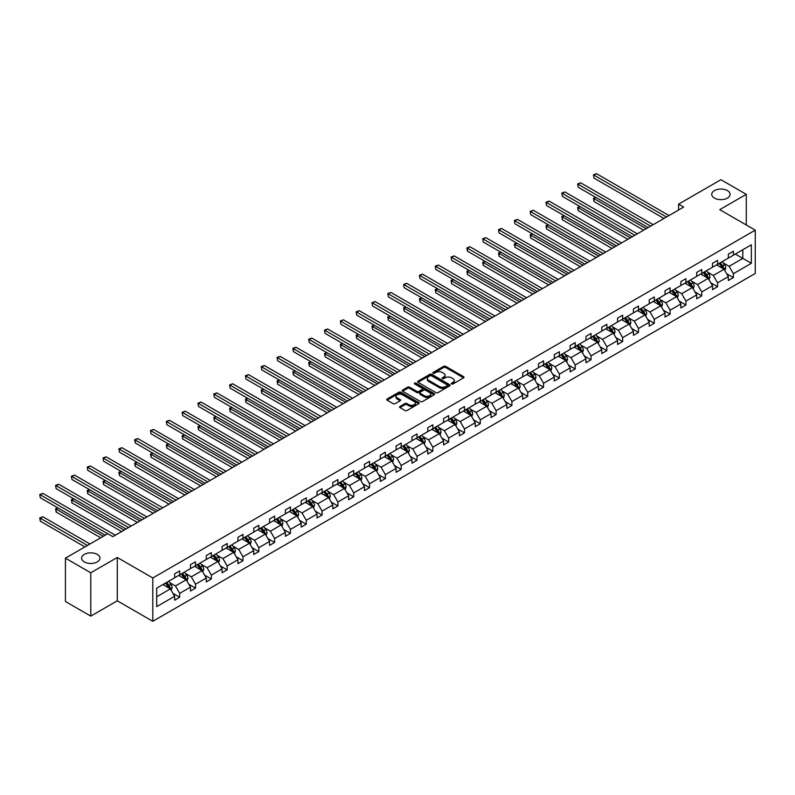 <?xml version="1.0" encoding="UTF-8"?>
<svg xmlns="http://www.w3.org/2000/svg" width="795" height="795" viewBox="0 0 795 795"><rect width="100%" height="100%" fill="white"/><g stroke="black" fill="none" stroke-linecap="round" stroke-linejoin="round"><path stroke-width="1.19" d="M97.268 554.413A9.182 5.297 0 0 0 87.261 553.26A9.182 5.297 0 0 0 81.597 558.16A9.182 5.297 0 0 0 84.29 561.906A9.182 5.297 0 0 0 94.287 563.059A9.182 5.297 0 0 0 99.961 558.16A9.182 5.297 0 0 0 97.268 554.413M727.415 190.601A9.182 5.297 0 0 0 717.408 189.448A9.182 5.297 0 0 0 711.744 194.348A9.182 5.297 0 0 0 714.437 198.094A9.182 5.297 0 0 0 724.434 199.247A9.182 5.297 0 0 0 730.098 194.348A9.182 5.297 0 0 0 727.415 190.601M451.61 383.935A0.984 0.566 0 0 0 453.011 383.935L463.584 377.834A1.411 0.815 0 0 0 463.992 377.257A1.411 0.815 0 0 0 463.584 376.681L445.667 366.336A1.411 0.815 0 0 0 443.68 366.336L433.096 372.448A0.984 0.566 0 0 0 434.497 373.253L435.859 372.458A4.502 2.604 0 0 1 442.229 372.458L443.729 373.322A4.502 2.604 0 0 1 445.041 375.161A4.502 2.604 0 0 1 443.729 376.999L442.358 377.794A0.984 0.566 0 0 0 443.749 378.599L445.121 377.804A4.502 2.604 0 0 1 451.49 377.804L452.981 378.668A4.502 2.604 0 0 1 454.303 380.507A4.502 2.604 0 0 1 452.981 382.345L451.61 383.13A0.984 0.566 0 0 0 451.61 383.935L451.61 383.13M399.974 406.454A1.411 0.815 0 0 0 399.567 407.03A1.411 0.815 0 0 0 399.974 407.606L405.003 410.508A1.411 0.815 0 0 0 407 410.508L418.746 403.721A1.411 0.815 0 0 0 419.154 403.144A1.411 0.815 0 0 0 418.746 402.578L400.829 392.233A1.411 0.815 0 0 0 398.832 392.233L387.085 399.01A1.411 0.815 0 0 0 386.678 399.587A1.411 0.815 0 0 0 387.085 400.163L393.157 403.661A1.411 0.815 0 0 0 395.155 403.661L400.173 400.76A1.411 0.815 0 0 0 400.591 400.193A1.411 0.815 0 0 0 400.173 399.617L397.162 397.878A3.766 2.176 0 0 1 396.059 396.337A3.766 2.176 0 0 1 398.384 394.33A3.766 2.176 0 0 1 402.489 394.797L414.284 401.614A3.766 2.176 0 0 1 415.387 403.144A3.766 2.176 0 0 1 413.062 405.152A3.766 2.176 0 0 1 408.958 404.685L407 403.552A1.411 0.815 0 0 0 405.003 403.552L399.974 406.454L399.974 407.606M117.292 557.484L90.779 572.798L65.428 558.16L65.428 601.487L90.779 616.125L117.292 600.811L152.789 621.302L152.789 577.975L117.292 557.484L117.292 600.811M746.276 224.965L746.276 194.348L719.753 209.661L755.25 230.153L152.789 577.975M746.276 194.348L720.926 179.71L678.582 204.156L678.582 210.009M65.428 558.16L107.762 533.713L112.83 536.645L683.66 207.078L678.582 204.156M435.958 392.631A1.411 0.815 0 0 0 437.956 392.631L449.702 385.853A1.411 0.815 0 0 0 450.109 385.277A1.411 0.815 0 0 0 449.702 384.701L431.784 374.356A1.411 0.815 0 0 0 429.787 374.356L418.041 381.143A1.411 0.815 0 0 0 417.633 381.709A1.411 0.815 0 0 0 418.041 382.286L435.958 392.631M415 384.154A0.984 0.566 0 0 1 416.004 384.293L416.004 383.12L434.219 393.634A1.411 0.815 0 0 1 434.636 394.211A1.411 0.815 0 0 1 434.219 394.787L422.473 401.564A1.411 0.815 0 0 1 420.485 401.564L402.568 391.22L407.597 388.348L407.597 387.175L402.568 390.077A1.411 0.815 0 0 0 402.151 390.653A1.411 0.815 0 0 0 402.568 391.22L402.568 390.077M407.597 388.348A1.411 0.815 0 0 1 409.584 388.348L409.584 387.175A1.411 0.815 0 0 0 407.597 387.175M409.584 387.175L416.848 391.369A1.411 0.815 0 0 0 418.846 391.369L422.175 389.441A1.411 0.815 0 0 0 422.592 388.864A1.411 0.815 0 0 0 422.175 388.288L414.612 383.925A0.984 0.566 0 0 1 416.004 383.12M90.779 572.798L90.779 616.125M156.695 588.131L174.642 577.776L174.642 573.851L179.71 570.919L179.71 574.845L190.462 568.634L190.462 564.718L195.53 561.787L195.53 565.712L206.283 559.501L206.283 555.586L211.351 552.654L211.351 556.58L222.103 550.369L222.103 546.453L227.171 543.522L227.171 547.447L237.924 541.236L237.924 537.321L242.992 534.389L242.992 538.314L253.744 532.103L253.744 528.178L258.812 525.256L258.812 529.182L269.555 522.971L269.555 519.046L274.633 516.124L274.633 520.049L285.375 513.838L285.375 509.913L290.453 506.991L290.453 510.907L301.196 504.706L301.196 500.78L306.274 497.859L306.274 501.774L317.016 495.573L317.016 491.648L322.084 488.726L322.084 492.642L332.837 486.441L332.837 482.515L337.905 479.584L337.905 483.509L348.657 477.308L348.657 473.383L353.725 470.451L353.725 474.377L364.478 468.175L364.478 464.25L369.546 461.319L369.546 465.244L380.298 459.043L380.298 455.118L385.366 452.186L385.366 456.111L396.119 449.9L396.119 445.985L401.187 443.053L401.187 446.979L411.939 440.768L411.939 436.853L417.007 433.921L417.007 437.846L427.76 431.635L427.76 427.72L432.828 424.788L432.828 428.714L443.57 422.503L443.57 418.587L448.648 415.656L448.648 419.581L459.391 413.37L459.391 409.445L464.469 406.523L464.469 410.449L475.211 404.238L475.211 400.312L480.279 397.391L480.279 401.316L491.032 395.105L491.032 391.18L496.1 388.258L496.1 392.173L506.852 385.972L506.852 382.047L511.92 379.126L511.92 383.041L522.673 376.84L522.673 372.915L527.741 369.993L527.741 373.908L538.493 367.707L538.493 363.782L543.561 360.851L543.561 364.776L554.314 358.575L554.314 354.649L559.382 351.718L559.382 355.643L570.134 349.442L570.134 345.517L575.202 342.585L575.202 346.511L585.955 340.31L585.955 336.384L591.023 333.453L591.023 337.378L601.765 331.167L601.765 327.252L606.843 324.32L606.843 328.246L617.586 322.035L617.586 318.119L622.664 315.188L622.664 319.113L633.406 312.902L633.406 308.987L638.484 306.055L638.484 309.98L649.227 303.769L649.227 299.854L654.295 296.923L654.295 300.848L665.047 294.637L665.047 290.712L670.115 287.79L670.115 291.715L680.868 285.504L680.868 281.579L685.936 278.657L685.936 282.583L696.688 276.372L696.688 272.447L701.756 269.525L701.756 273.44L712.509 267.239L712.509 263.314L717.577 260.392L717.577 264.308L728.329 258.107L728.329 254.181L733.397 251.26L733.397 255.175L751.345 244.81L751.345 263.314L733.397 273.679L733.397 277.604L728.329 280.526L728.329 276.61L717.577 282.811L717.577 286.737L712.509 289.658L712.509 285.743L701.756 291.944L701.756 295.869L696.688 298.791L696.688 294.875L685.936 301.076L685.936 305.002L680.868 307.933L680.868 304.008L670.115 310.209L670.115 314.134L665.047 317.066L665.047 313.141L654.295 319.342L654.295 323.267L649.227 326.198L649.227 322.273L638.484 328.474L638.484 332.399L633.406 335.331L633.406 331.406L622.664 337.617L622.664 341.532L617.586 344.464L617.586 340.538L606.843 346.749L606.843 350.665L601.765 353.596L601.765 349.671L591.023 355.882L591.023 359.797L585.955 362.729L585.955 358.803L575.202 365.014L575.202 368.94L570.134 371.861L570.134 367.936L559.382 374.147L559.382 378.072L554.314 380.994L554.314 377.069L543.561 383.279L543.561 387.205L538.493 390.126L538.493 386.211L527.741 392.412L527.741 396.337L522.673 399.259L522.673 395.344L511.92 401.545L511.92 405.47L506.852 408.392L506.852 404.476L496.1 410.677L496.1 414.602L491.032 417.534L491.032 413.609L480.279 419.81L480.279 423.735L475.211 426.667L475.211 422.741L464.469 428.942L464.469 432.868L459.391 435.799L459.391 431.874L448.648 438.075L448.648 442L443.57 444.932L443.57 441.006L432.828 447.207L432.828 451.133L427.76 454.064L427.76 450.139L417.007 456.35L417.007 460.265L411.939 463.197L411.939 459.272L401.187 465.482L401.187 469.398L396.119 472.329L396.119 468.404L385.366 474.615L385.366 478.53L380.298 481.462L380.298 477.537L369.546 483.748L369.546 487.673L364.478 490.595L364.478 486.669L353.725 492.88L353.725 496.805L348.657 499.727L348.657 495.802L337.905 502.013L337.905 505.938L332.837 508.86L332.837 504.944L322.084 511.145L322.084 515.071L317.016 517.992L317.016 514.077L306.274 520.278L306.274 524.203L301.196 527.125L301.196 523.209L290.453 529.41L290.453 533.336L285.375 536.267L285.375 532.342L274.633 538.543L274.633 542.468L269.555 545.4L269.555 541.475L258.812 547.676L258.812 551.601L253.744 554.532L253.744 550.607L242.992 556.808L242.992 560.733L237.924 563.665L237.924 559.74L227.171 565.951L227.171 569.866L222.103 572.798L222.103 568.872L211.351 575.083L211.351 578.999L206.283 581.93L206.283 578.005L195.53 584.216L195.53 588.131L190.462 591.063L190.462 587.137L179.71 593.348L179.71 597.264L174.642 600.195L174.642 596.27L156.695 606.635L156.695 588.131M152.789 621.302L755.25 273.47L755.25 230.153M178.696 575.431L186.199 579.764L175.457 585.965L169.583 582.576M175.457 585.965L179.71 593.348M186.199 579.764L190.462 587.137M174.642 576.832L175.457 577.299L179.71 574.845M194.517 566.298L202.019 570.631L191.277 576.832L185.404 573.443M191.277 576.832L195.53 584.216M202.019 570.631L206.283 578.005M190.462 567.7L191.277 568.167L195.53 565.712M210.337 557.166L217.84 561.499L207.088 567.7L201.224 564.311M207.088 567.7L211.351 575.083M217.84 561.499L222.103 568.872M206.283 558.567L207.088 559.034L211.351 556.58M226.158 548.033L233.66 552.366L222.908 558.567L217.045 555.178M222.908 558.567L227.171 565.951M233.66 552.366L237.924 559.74M222.103 549.434L222.908 549.902L227.171 547.447M241.978 538.901L249.481 543.233L238.729 549.434L232.865 546.046M238.729 549.434L242.992 556.808M249.481 543.233L253.744 550.607M237.924 540.302L238.729 540.769L242.992 538.314M257.799 529.768L265.301 534.101L254.549 540.302L248.686 536.913M254.549 540.302L258.812 547.676M265.301 534.101L269.555 541.475M253.744 531.169L254.549 531.636L258.812 529.182M273.619 520.626L281.122 524.958L270.37 531.169L264.497 527.781M270.37 531.169L274.633 538.543M281.122 524.958L285.375 532.342M269.555 522.037L270.37 522.504L274.633 520.049M289.44 511.493L296.942 515.826L286.19 522.037L280.317 518.648M286.19 522.037L290.453 529.41M296.942 515.826L301.196 523.209M285.375 512.904L286.19 513.371L290.453 510.907M305.25 502.361L312.763 506.693L302.011 512.904L296.137 509.516M302.011 512.904L306.274 520.278M312.763 506.693L317.016 514.077M301.196 503.772L302.011 504.239L306.274 501.774M321.071 493.228L328.583 497.561L317.831 503.772L311.958 500.383M317.831 503.772L322.084 511.145M328.583 497.561L332.837 504.944M317.016 494.639L317.831 495.106L322.084 492.642M336.891 484.095L344.394 488.428L333.652 494.639L327.779 491.25M333.652 494.639L337.905 502.013M344.394 488.428L348.657 495.802M332.837 485.507L333.652 485.974L337.905 483.509M352.712 474.963L360.215 479.296L349.472 485.507L343.599 482.118M349.472 485.507L353.725 492.88M360.215 479.296L364.478 486.669M348.657 476.364L349.472 476.841L353.725 474.377M368.532 465.83L376.035 470.163L365.293 476.364L359.42 472.975M365.293 476.364L369.546 483.748M376.035 470.163L380.298 477.537M364.478 467.231L365.293 467.708L369.546 465.244M384.353 456.698L391.856 461.03L381.103 467.231L375.24 463.843M381.103 467.231L385.366 474.615M391.856 461.03L396.119 468.404M380.298 458.099L381.103 458.566L385.366 456.111M400.173 447.565L407.676 451.898L396.924 458.099L391.06 454.71M396.924 458.099L401.187 465.482M407.676 451.898L411.939 459.272M396.119 448.966L396.924 449.433L401.187 446.979M415.994 438.433L423.497 442.765L412.744 448.966L406.881 445.578M412.744 448.966L417.007 456.35M423.497 442.765L427.76 450.139M411.939 439.834L412.744 440.301L417.007 437.846M431.814 429.3L439.317 433.633L428.565 439.834L422.702 436.445M428.565 439.834L432.828 447.207M439.317 433.633L443.57 441.006M427.76 430.701L428.565 431.168L432.828 428.714M447.635 420.167L455.137 424.5L444.385 430.701L438.512 427.312M444.385 430.701L448.648 438.075M455.137 424.5L459.391 431.874M443.57 421.569L444.385 422.036L448.648 419.581M463.445 411.035L470.958 415.368L460.206 421.569L454.333 418.18M460.206 421.569L464.469 428.942M470.958 415.368L475.211 422.741M459.391 412.436L460.206 412.903L464.469 410.449M479.266 401.892L486.779 406.225L476.026 412.436L470.153 409.047M476.026 412.436L480.279 419.81M486.779 406.225L491.032 413.609M475.211 403.303L476.026 403.771L480.279 401.316M495.086 392.76L502.589 397.093L491.847 403.303L485.974 399.915M491.847 403.303L496.1 410.677M502.589 397.093L506.852 404.476M491.032 394.171L491.847 394.638L496.1 392.173M510.907 383.627L518.41 387.96L507.667 394.171L501.794 390.782M507.667 394.171L511.92 401.545M518.41 387.96L522.673 395.344M506.852 385.038L507.667 385.505L511.92 383.041M526.727 374.495L534.23 378.827L523.488 385.038L517.615 381.65M523.488 385.038L527.741 392.412M534.23 378.827L538.493 386.211M522.673 375.906L523.488 376.373L527.741 373.908M542.548 365.362L550.051 369.695L539.298 375.906L533.435 372.517M539.298 375.906L543.561 383.279M550.051 369.695L554.314 377.069M538.493 366.773L539.298 367.24L543.561 364.776M558.368 356.23L565.871 360.562L555.119 366.773L549.256 363.385M555.119 366.773L559.382 374.147M565.871 360.562L570.134 367.936M554.314 357.631L555.119 358.108L559.382 355.643M574.189 347.097L581.692 351.43L570.939 357.631L565.076 354.242M570.939 357.631L575.202 365.014M581.692 351.43L585.955 358.803M570.134 348.498L570.939 348.975L575.202 346.511M590.009 337.964L597.512 342.297L586.76 348.498L580.897 345.109M586.76 348.498L591.023 355.882M597.512 342.297L601.765 349.671M585.955 339.366L586.76 339.833L591.023 337.378M605.83 328.832L613.333 333.165L602.58 339.366L596.707 335.977M602.58 339.366L606.843 346.749M613.333 333.165L617.586 340.538M601.765 330.233L602.58 330.7L606.843 328.246M621.65 319.699L629.153 324.032L618.401 330.233L612.528 326.844M618.401 330.233L622.664 337.617M629.153 324.032L633.406 331.406M617.586 321.101L618.401 321.568L622.664 319.113M637.461 310.567L644.974 314.899L634.221 321.101L628.348 317.712M634.221 321.101L638.484 328.474M644.974 314.899L649.227 322.273M633.406 311.968L634.221 312.435L638.484 309.98M653.281 301.434L660.784 305.767L650.042 311.968L644.169 308.579M650.042 311.968L654.295 319.342M660.784 305.767L665.047 313.141M649.227 302.835L650.042 303.302L654.295 300.848M669.102 292.302L676.605 296.624L665.862 302.835L659.989 299.447M665.862 302.835L670.115 310.209M676.605 296.624L680.868 304.008M665.047 293.703L665.862 294.17L670.115 291.715M684.922 283.159L692.425 287.492L681.683 293.703L675.81 290.314M681.683 293.703L685.936 301.076M692.425 287.492L696.688 294.875M680.868 284.57L681.683 285.037L685.936 282.583M700.743 274.027L708.246 278.359L697.503 284.57L691.63 281.182M697.503 284.57L701.756 291.944M708.246 278.359L712.509 285.743M696.688 275.438L697.503 275.905L701.756 273.44M716.563 264.894L724.066 269.227L713.314 275.438L707.451 272.049M713.314 275.438L717.577 282.811M724.066 269.227L728.329 276.61M712.509 266.305L713.314 266.772L717.577 264.308M735.325 254.062L742.828 258.395L729.134 266.305L723.271 262.916M729.134 266.305L733.397 273.679M751.345 263.314L742.828 258.395L742.828 249.729L751.345 244.81M728.329 257.173L729.134 257.64L733.397 255.175M156.695 596.797L170.378 588.896L162.876 584.563M170.378 588.896L174.642 596.27M726.65 273.709L733.397 277.604M710.829 282.841L717.577 286.737M695.019 291.974L701.756 295.869M679.198 301.106L685.936 305.002M663.378 310.239L670.115 314.134M647.557 319.371L654.295 323.267M631.737 328.504L638.484 332.399M615.916 337.646L622.664 341.532M600.096 346.779L606.843 350.665M584.275 355.912L591.023 359.797M568.455 365.044L575.202 368.94M552.634 374.177L559.382 378.072M536.814 383.309L543.561 387.205M521.003 392.442L527.741 396.337M505.183 401.574L511.92 405.47M489.362 410.707L496.1 414.602M473.542 419.84L480.279 423.735M457.721 428.972L464.469 432.868M441.901 438.105L448.648 442M426.08 447.237L432.828 451.133M410.26 456.38L417.007 460.265M394.439 465.512L401.187 469.398M378.619 474.645L385.366 478.53M362.808 483.777L369.546 487.673M346.988 492.91L353.725 496.805M331.167 502.043L337.905 505.938M315.347 511.175L322.084 515.071M299.526 520.308L306.274 524.203M283.706 529.44L290.453 533.336M267.885 538.573L274.633 542.468M252.065 547.705L258.812 551.601M236.244 556.838L242.992 560.733M220.424 565.97L227.171 569.866M204.603 575.113L211.351 578.999M188.793 584.245L195.53 588.131M172.972 593.378L179.71 597.264M452.007 384.074L452.981 383.518A4.502 2.604 0 0 0 454.303 381.68L454.303 380.507M445.041 375.161L445.041 376.333A4.502 2.604 0 0 1 443.729 378.172L442.755 378.738M463.584 376.681L463.584 377.834L445.667 367.509A1.411 0.815 0 0 0 443.68 367.509L433.494 373.392M449.682 385.863L431.784 375.528A1.411 0.815 0 0 0 429.787 375.528L418.061 382.296M447.207 385.674A0.984 0.566 0 0 0 447.207 384.869L431.486 375.797A0.984 0.566 0 0 0 430.085 375.797L428.644 376.631A4.502 2.604 0 0 0 427.322 378.47A4.502 2.604 0 0 0 428.644 380.308L439.397 386.509A4.502 2.604 0 0 0 445.766 386.509L447.207 385.674L447.207 386.847A0.984 0.566 0 0 0 447.496 386.45L447.496 385.277M427.322 378.47L427.322 379.632A4.502 2.604 0 0 0 428.644 381.471L428.644 380.308M447.207 386.847L445.766 387.682A4.502 2.604 0 0 1 439.397 387.682L428.644 381.471M409.584 388.348L416.848 392.541A1.411 0.815 0 0 0 418.846 392.541L422.175 390.613A1.411 0.815 0 0 0 422.592 390.037L422.592 388.864M416.004 384.293L434.199 394.797M424.391 395.721A3.766 2.176 0 0 0 428.495 396.188A3.766 2.176 0 0 0 430.82 394.181A3.766 2.176 0 0 0 429.717 392.651L425.564 390.246A1.411 0.815 0 0 0 423.566 390.246L420.237 392.173A1.411 0.815 0 0 0 419.82 392.75A1.411 0.815 0 0 0 420.237 393.316L424.391 395.721L424.391 396.894A3.766 2.176 0 0 0 428.495 397.361A3.766 2.176 0 0 0 430.82 395.353L430.82 394.181M419.82 392.75L419.82 393.913A1.411 0.815 0 0 0 420.237 394.489L420.237 393.316M424.391 396.894L420.237 394.489M415.387 403.144L415.387 404.317A3.766 2.176 0 0 1 413.062 406.325A3.766 2.176 0 0 1 408.958 405.857L407 404.725A1.411 0.815 0 0 0 405.003 404.725L399.994 407.616M396.059 396.337L396.059 397.51A3.766 2.176 0 0 0 397.162 399.05L397.162 397.878M400.173 399.617L400.173 400.76L397.162 399.05M418.727 403.731L400.829 393.396A1.411 0.815 0 0 0 398.832 393.396L387.105 400.173M724.841 270.568L725.765 267.875A3.796 2.196 -120 0 0 724.553 264.636L722.277 261.595M718.193 265.838L717.209 264.526M595.922 197.468L593.994 198.581L593.994 201.513L643.652 230.182M723.51 268.909L723.718 268.034A3.796 2.196 -120 0 0 722.635 265.749L720.35 262.708M719.405 263.254L721.91 266.603A1.938 1.113 60 0 1 722.257 267.19L723.718 268.034M719.137 263.413L721.413 266.454A3.796 2.196 60 0 1 722.357 268.243M593.994 201.513L593.438 198.263L646.186 228.712M593.438 198.263L595.694 197.339M666.468 217.005L593.994 175.158L596.528 173.698L669.002 215.544M663.934 218.466L593.994 178.09L593.438 174.84L596.528 173.698M593.994 178.09L593.438 174.84M709.021 279.701L709.955 277.008A3.796 2.196 -120 0 0 708.743 273.768L706.457 270.727M702.382 274.971L701.389 273.659M580.102 206.601L578.174 207.714L578.174 210.645L627.831 239.315M707.689 278.041L707.898 277.167A3.796 2.196 -120 0 0 706.815 274.881L704.539 271.84M703.585 272.387L706.089 275.736A1.938 1.113 60 0 1 706.437 276.322L707.898 277.167M703.317 272.546L705.592 275.587A3.796 2.196 60 0 1 706.546 277.375M578.174 210.645L577.617 207.396L630.365 237.844M577.617 207.396L579.873 206.471M693.2 288.833L694.134 286.14A3.796 2.196 -120 0 0 692.922 282.901L690.646 279.86M686.562 284.103L685.568 282.791M564.281 215.733L562.353 216.846L562.353 219.778L612.011 248.447M691.869 287.174L692.077 286.299A3.796 2.196 -120 0 0 690.994 284.014L688.718 280.973M687.764 281.519L690.269 284.868A1.938 1.113 60 0 1 690.617 285.455L692.077 286.299M687.496 281.678L689.772 284.719A3.796 2.196 60 0 1 690.726 286.508M562.353 219.778L561.797 216.528L614.545 246.977M561.797 216.528L564.053 215.604M650.648 226.138L578.174 184.291L580.708 182.83L653.182 224.677M648.114 227.599L578.174 187.222L577.617 183.973L580.708 182.83M578.174 187.222L577.617 183.973M634.827 235.27L562.353 193.423L564.887 191.963L637.361 233.81M632.293 236.731L562.353 196.355L561.797 193.106L564.887 191.963M562.353 196.355L561.797 193.106M677.38 297.966L678.314 295.273A3.796 2.196 -120 0 0 677.101 292.033L674.826 288.992M670.742 293.236L669.748 291.924M548.461 224.866L546.533 225.979L546.533 228.91L596.19 257.58M676.048 296.306L676.257 295.432A3.796 2.196 -120 0 0 675.174 293.146L672.898 290.105M671.944 290.662L674.448 294.001A1.938 1.113 60 0 1 674.796 294.587L676.257 295.432M671.676 290.811L673.951 293.852A3.796 2.196 60 0 1 674.905 295.641M546.533 228.91L545.976 225.661L598.724 256.119M545.976 225.661L548.242 224.737M619.007 244.403L546.533 202.566L549.067 201.095L621.541 242.942M616.473 245.874L546.533 205.488L545.976 202.238L549.067 201.095M546.533 205.488L545.976 202.238M661.559 307.099L662.493 304.406A3.796 2.196 -120 0 0 661.281 301.166L659.005 298.125M654.921 302.378L653.937 301.057M532.64 233.998L530.712 235.111L530.712 238.043L580.37 266.713M660.228 305.439L660.436 304.565A3.796 2.196 -120 0 0 659.353 302.279L657.077 299.238M656.123 299.795L658.628 303.134A1.938 1.113 60 0 1 658.985 303.72L660.436 304.565M655.855 299.944L658.141 302.984A3.796 2.196 60 0 1 659.085 304.773M530.712 238.043L530.156 234.793L582.904 265.252M530.156 234.793L532.421 233.869M603.186 253.535L530.712 211.699L533.246 210.228L605.72 252.075M600.652 255.006L530.712 214.62L530.156 211.371L533.246 210.228M530.712 214.62L530.156 211.371M645.739 316.231L646.673 313.538A3.796 2.196 -120 0 0 645.461 310.298L643.185 307.258M639.101 311.511L638.117 310.189M516.82 243.131L514.892 244.244L514.892 247.175L564.549 275.845M644.407 314.572L644.626 313.697A3.796 2.196 -120 0 0 643.533 311.411L641.257 308.371M640.303 308.927L642.807 312.266A1.938 1.113 60 0 1 643.165 312.852L644.626 313.697M640.035 309.076L642.32 312.117A3.796 2.196 60 0 1 643.264 313.916M514.892 247.175L514.335 243.926L567.083 274.384M514.335 243.926L516.601 243.002M587.366 262.668L514.892 220.831L517.426 219.36L589.91 261.207M584.832 264.139L514.892 223.753L514.335 220.503L517.426 219.36M514.892 223.753L514.335 220.503M629.918 325.364L630.852 322.671A3.796 2.196 -120 0 0 629.64 319.431L627.364 316.4M623.28 320.643L622.296 319.322M500.999 252.263L499.071 253.376L499.071 256.308L548.729 284.978M628.587 323.704L628.805 322.83A3.796 2.196 -120 0 0 627.712 320.544L625.436 317.503M624.482 318.06L626.987 321.399A1.938 1.113 60 0 1 627.344 321.995L628.805 322.83M624.224 318.209L626.5 321.25A3.796 2.196 60 0 1 627.444 323.048M499.071 256.308L498.515 253.058L551.273 283.517M498.515 253.058L500.78 252.144M571.555 271.801L499.071 229.964L501.605 228.503L574.089 270.34M569.011 273.271L499.071 232.885L498.515 229.636L501.605 228.503M499.071 232.885L498.515 229.636M614.098 334.496L615.032 331.803A3.796 2.196 -120 0 0 613.819 328.564L611.544 325.533M607.459 329.776L606.476 328.454M485.179 261.406L483.251 262.519L483.251 265.441L532.918 294.11M612.766 332.837L612.985 331.962A3.796 2.196 -120 0 0 611.892 329.677L609.616 326.646M608.662 327.192L611.166 330.531A1.938 1.113 60 0 1 611.524 331.127L612.985 331.962M608.404 327.341L610.679 330.382A3.796 2.196 60 0 1 611.623 332.181M483.251 265.441L482.694 262.191L535.452 292.649M482.694 262.191L484.96 261.277M555.735 280.943L483.251 239.096L485.795 237.635L558.269 279.472M553.191 282.404L483.251 242.018L482.694 238.768L485.795 237.635M483.251 242.018L482.694 238.768M598.277 343.629L599.211 340.936A3.796 2.196 -120 0 0 597.999 337.706L595.723 334.665M591.639 338.909L590.655 337.587M469.358 270.538L467.44 271.651L467.44 274.573L517.098 303.243M596.946 341.969L597.164 341.095A3.796 2.196 -120 0 0 596.071 338.809L593.795 335.778M592.841 336.325L595.356 339.674A1.938 1.113 60 0 1 595.703 340.26L597.164 341.095M592.583 336.474L594.859 339.515A3.796 2.196 60 0 1 595.803 341.313M467.44 274.573L466.874 271.324L519.632 301.782M466.874 271.324L469.139 270.409M539.914 290.076L467.44 248.229L469.974 246.768L542.448 288.605M537.38 291.536L467.44 251.16L467.44 248.229L466.874 247.911L469.974 246.768M467.44 251.16L466.874 247.911M582.467 352.761L583.391 350.068A3.796 2.196 -120 0 0 582.179 346.839L579.903 343.798M575.819 348.041L574.835 346.719M453.548 279.671L451.62 280.784L451.62 283.706L501.277 312.375M581.135 351.102L581.344 350.237A3.796 2.196 -120 0 0 580.251 347.952L577.975 344.911M577.031 345.457L579.535 348.806A1.938 1.113 60 0 1 579.883 349.393L581.344 350.237M576.763 345.606L579.038 348.647A3.796 2.196 60 0 1 579.982 350.446M451.62 283.706L451.063 280.456L503.811 310.915M451.063 280.456L453.319 279.542M524.094 299.208L451.62 257.361L454.154 255.901L526.628 297.737M521.56 300.669L451.62 260.293L451.063 257.043L454.154 255.901M451.62 260.293L451.063 257.043M566.646 361.894L567.57 359.201A3.796 2.196 -120 0 0 566.358 355.971L564.082 352.93M559.998 357.174L559.014 355.852M437.727 288.804L435.799 289.917L435.799 292.838L485.457 321.508M565.315 360.234L565.523 359.37A3.796 2.196 -120 0 0 564.44 357.084L562.154 354.043M561.21 354.59L563.715 357.939A1.938 1.113 60 0 1 564.062 358.525L565.523 359.37M560.942 354.739L563.218 357.78A3.796 2.196 60 0 1 564.162 359.578M435.799 292.838L435.243 289.589L487.991 320.047M435.243 289.589L437.498 288.674M508.273 308.341L435.799 266.494L438.333 265.033L510.807 306.87M505.739 309.802L435.799 269.425L435.243 266.176L438.333 265.033M435.799 269.425L435.243 266.176M550.826 371.026L551.76 368.333A3.796 2.196 -120 0 0 550.547 365.104L548.262 362.063M544.187 366.306L543.194 364.994M421.906 297.936L419.979 299.049L419.979 301.971L469.636 330.641M549.494 369.377L549.703 368.502A3.796 2.196 -120 0 0 548.62 366.217L546.344 363.176M545.39 363.722L547.894 367.071A1.938 1.113 60 0 1 548.242 367.658L549.703 368.502M545.122 363.881L547.397 366.912A3.796 2.196 60 0 1 548.341 368.711M419.979 301.971L419.422 298.721L472.17 329.18M419.422 298.721L421.678 297.807M492.453 317.473L419.979 275.627L422.513 274.166L494.987 316.012M489.919 318.934L419.979 278.558L419.422 275.309L422.513 274.166M419.979 278.558L419.422 275.309M535.005 380.169L535.939 377.466A3.796 2.196 -120 0 0 534.727 374.236L532.451 371.195M528.367 375.439L527.373 374.127M406.086 307.069L404.158 308.182L404.158 311.103L453.816 339.783M533.674 378.509L533.882 377.635A3.796 2.196 -120 0 0 532.799 375.349L530.523 372.308M529.569 372.855L532.074 376.204A1.938 1.113 60 0 1 532.421 376.79L533.882 377.635M529.301 373.014L531.577 376.045A3.796 2.196 60 0 1 532.531 377.844M404.158 311.103L403.602 307.854L456.35 338.312M403.602 307.854L405.857 306.94M476.632 326.606L404.158 284.759L406.692 283.298L479.166 325.145M474.098 328.067L404.158 287.691L403.602 284.441L406.692 283.298M404.158 287.691L403.602 284.441M519.185 389.302L520.119 386.609A3.796 2.196 -120 0 0 518.906 383.369L516.631 380.328M512.546 384.571L511.553 383.26M390.266 316.201L388.338 317.314L388.338 320.246L437.995 348.916M517.853 387.642L518.062 386.767A3.796 2.196 -120 0 0 516.979 384.482L514.703 381.441M513.749 381.988L516.253 385.337A1.938 1.113 60 0 1 516.601 385.923L518.062 386.767M513.481 382.147L515.756 385.187A3.796 2.196 60 0 1 516.71 386.976M388.338 320.246L387.781 316.996L440.529 347.445M387.781 316.996L390.037 316.072M460.812 335.738L388.338 293.892L390.872 292.431L463.346 334.278M458.278 337.199L388.338 296.823L387.781 293.574L390.872 292.431M388.338 296.823L387.781 293.574M503.364 398.434L504.298 395.741A3.796 2.196 -120 0 0 503.086 392.501L500.81 389.461M496.726 393.704L495.732 392.392M374.445 325.334L372.517 326.447L372.517 329.378L422.175 358.048M502.033 396.775L502.241 395.9A3.796 2.196 -120 0 0 501.158 393.614L498.882 390.574M497.928 391.12L500.433 394.469A1.938 1.113 60 0 1 500.79 395.055L502.241 395.9M497.66 391.279L499.936 394.32A3.796 2.196 60 0 1 500.89 396.109M372.517 329.378L371.961 326.129L424.709 356.577M371.961 326.129L374.226 325.205M444.991 344.871L372.517 303.024L375.051 301.563L447.525 343.41M442.457 346.332L372.517 305.956L371.961 302.706L375.051 301.563M372.517 305.956L371.961 302.706M487.544 407.567L488.478 404.874A3.796 2.196 -120 0 0 487.265 401.634L484.99 398.593M480.905 402.836L479.922 401.525M358.625 334.466L356.697 335.579L356.697 338.511L406.354 367.181M486.212 405.907L486.421 405.033A3.796 2.196 -120 0 0 485.338 402.747L483.062 399.706M482.108 400.253L484.612 403.602A1.938 1.113 60 0 1 484.97 404.188L486.421 405.033M481.84 400.412L484.125 403.453A3.796 2.196 60 0 1 485.069 405.241M356.697 338.511L356.14 335.261L408.888 365.71M356.14 335.261L358.406 334.337M429.171 354.004L356.697 312.157L359.231 310.696L431.705 352.543M426.637 355.464L356.697 315.088L356.14 311.839L359.231 310.696M356.697 315.088L356.14 311.839M471.723 416.699L472.657 414.006A3.796 2.196 -120 0 0 471.445 410.767L469.169 407.726M465.085 411.979L464.101 410.657M342.804 343.599L340.876 344.712L340.876 347.644L390.534 376.313M470.392 415.04L470.61 414.165A3.796 2.196 -120 0 0 469.517 411.88L467.241 408.839M466.287 409.395L468.792 412.734A1.938 1.113 60 0 1 469.149 413.321L470.61 414.165M466.029 409.544L468.305 412.585A3.796 2.196 60 0 1 469.249 414.374M340.876 347.644L340.32 344.394L393.078 374.852M340.32 344.394L342.585 343.47M413.35 363.136L340.876 321.299L343.41 319.828L415.894 361.675M410.816 364.607L340.876 324.221L340.32 320.971L343.41 319.828M340.876 324.221L340.32 320.971M455.903 425.832L456.837 423.139A3.796 2.196 -120 0 0 455.624 419.899L453.349 416.858M449.264 421.111L448.281 419.79M326.984 352.732L325.056 353.845L325.056 356.776L374.723 385.446M454.571 424.172L454.79 423.298A3.796 2.196 -120 0 0 453.697 421.012L451.421 417.971M450.467 418.528L452.971 421.867A1.938 1.113 60 0 1 453.329 422.453L454.79 423.298M450.209 418.677L452.484 421.718A3.796 2.196 60 0 1 453.428 423.506M325.056 356.776L324.499 353.527L377.257 383.985M324.499 353.527L326.765 352.602M397.54 372.269L325.056 330.432L327.6 328.961L400.074 370.808M394.996 373.739L325.056 333.353L324.499 330.104L327.6 328.961M325.056 333.353L324.499 330.104M440.082 434.964L441.016 432.271A3.796 2.196 -120 0 0 439.804 429.032L437.528 425.991M433.444 430.244L432.46 428.922M311.163 361.864L309.235 362.977L309.235 365.909L358.903 394.578M438.751 433.305L438.969 432.43A3.796 2.196 -120 0 0 437.876 430.145L435.6 427.104M434.646 427.66L437.161 430.999A1.938 1.113 60 0 1 437.508 431.586L438.969 432.43M434.388 427.809L436.664 430.85A3.796 2.196 60 0 1 437.608 432.649M309.235 365.909L308.679 362.659L361.437 393.118M308.679 362.659L310.944 361.735M381.719 381.401L309.235 339.564L311.779 338.094L384.253 379.94M379.185 382.872L309.235 342.486L308.679 339.236L311.779 338.094M309.235 342.486L308.679 339.236M424.262 444.097L425.196 441.404A3.796 2.196 -120 0 0 423.983 438.164L421.708 435.133M417.623 439.377L416.64 438.055M295.352 370.997L293.425 372.11L293.425 375.041L343.082 403.711M422.93 442.437L423.149 441.563A3.796 2.196 -120 0 0 422.056 439.277L419.78 436.236M418.826 436.793L421.34 440.132A1.938 1.113 60 0 1 421.688 440.728L423.149 441.563M418.567 436.942L420.843 439.983A3.796 2.196 60 0 1 421.787 441.781M293.425 375.041L292.858 371.792L345.616 402.25M292.858 371.792L295.124 370.877M365.899 390.534L293.425 348.697L295.959 347.236L368.433 389.073M363.365 392.005L293.425 351.619L293.425 348.697L292.858 348.369L295.959 347.236M293.425 351.619L292.858 348.369M408.451 453.229L409.375 450.536A3.796 2.196 -120 0 0 408.163 447.297L405.887 444.266M401.803 448.509L400.819 447.188M279.532 380.139L277.604 381.252L277.604 384.174L327.262 412.844M407.12 451.57L407.328 450.695A3.796 2.196 -120 0 0 406.235 448.41L403.959 445.379M403.015 445.925L405.52 449.264A1.938 1.113 60 0 1 405.867 449.861L407.328 450.695M402.747 446.075L405.023 449.115A3.796 2.196 60 0 1 405.967 450.914M277.604 384.174L277.048 380.924L329.796 411.383M277.048 380.924L279.303 380.01M350.078 399.676L277.604 357.829L280.138 356.369L352.612 398.206M347.544 401.137L277.604 360.751L277.048 357.502L280.138 356.369M277.604 360.751L277.048 357.502M392.631 462.362L393.565 459.669A3.796 2.196 -120 0 0 392.342 456.439L390.067 453.398M385.982 457.642L384.999 456.32M263.711 389.272L261.784 390.385L261.784 393.306L311.441 421.976M391.299 460.703L391.508 459.828A3.796 2.196 -120 0 0 390.425 457.542L388.139 454.511M387.195 455.058L389.699 458.407A1.938 1.113 60 0 1 390.047 458.993L391.508 459.828M386.927 455.207L389.202 458.248A3.796 2.196 60 0 1 390.146 460.047M261.784 393.306L261.227 390.057L313.975 420.515M261.227 390.057L263.483 389.143M334.258 408.809L261.784 366.962L264.318 365.501L336.792 407.338M331.724 410.27L261.784 369.894L261.227 366.644L264.318 365.501M261.784 369.894L261.227 366.644M376.81 471.495L377.744 468.802A3.796 2.196 -120 0 0 376.532 465.572L374.246 462.531M370.172 466.774L369.178 465.453M247.891 398.404L245.963 399.517L245.963 402.439L295.621 431.109M375.478 469.835L375.687 468.971A3.796 2.196 -120 0 0 374.604 466.685L372.328 463.644M371.374 464.191L373.879 467.54A1.938 1.113 60 0 1 374.226 468.126L375.687 468.971M371.106 464.34L373.382 467.38A3.796 2.196 60 0 1 374.336 469.179M245.963 402.439L245.407 399.189L298.155 429.648M245.407 399.189L247.662 398.275M318.437 417.941L245.963 376.095L248.497 374.634L320.971 416.471M315.903 419.402L245.963 379.026L245.407 375.777L248.497 374.634M245.963 379.026L245.407 375.777M360.99 480.627L361.924 477.934A3.796 2.196 -120 0 0 360.711 474.704L358.436 471.664M354.351 475.907L353.358 474.585M232.07 407.537L230.143 408.65L230.143 411.572L279.8 440.241M359.658 478.968L359.867 478.103A3.796 2.196 -120 0 0 358.784 475.817L356.508 472.777M355.554 473.323L358.058 476.672A1.938 1.113 60 0 1 358.406 477.258L359.867 478.103M355.286 473.472L357.561 476.513A3.796 2.196 60 0 1 358.515 478.312M230.143 411.572L229.586 408.322L282.334 438.78M229.586 408.322L231.842 407.408M302.617 427.074L230.143 385.227L232.677 383.766L305.151 425.603M300.083 428.535L230.143 388.159L229.586 384.909L232.677 383.766M230.143 388.159L229.586 384.909M345.169 489.76L346.103 487.067A3.796 2.196 -120 0 0 344.891 483.837L342.615 480.796M338.531 485.039L337.537 483.728M216.25 416.669L214.322 417.782L214.322 420.704L263.98 449.374M343.838 488.11L344.046 487.236A3.796 2.196 -120 0 0 342.963 484.95L340.687 481.909M339.733 482.456L342.238 485.805A1.938 1.113 60 0 1 342.595 486.391L344.046 487.236M339.465 482.615L341.741 485.646A3.796 2.196 60 0 1 342.695 487.444M214.322 420.704L213.766 417.454L266.514 447.913M213.766 417.454L216.031 416.54M286.796 436.207L214.322 394.36L216.856 392.899L289.33 434.746M284.262 437.667L214.322 397.291L213.766 394.042L216.856 392.899M214.322 397.291L213.766 394.042M329.349 498.902L330.283 496.199A3.796 2.196 -120 0 0 329.07 492.97L326.795 489.929M322.71 494.172L321.727 492.86M200.429 425.802L198.502 426.915L198.502 429.837L248.159 458.516M328.017 497.243L328.226 496.368A3.796 2.196 -120 0 0 327.142 494.083L324.867 491.042M323.913 491.588L326.417 494.937A1.938 1.113 60 0 1 326.775 495.524L328.226 496.368M323.644 491.747L325.93 494.778A3.796 2.196 60 0 1 326.874 496.577M198.502 429.837L197.945 426.597L250.693 457.046M197.945 426.597L200.211 425.673M270.976 445.339L198.502 403.492L201.036 402.031L273.51 443.878M268.442 446.8L198.502 406.424L197.945 403.174L201.036 402.031M198.502 406.424L197.945 403.174M313.528 508.035L314.462 505.342A3.796 2.196 -120 0 0 313.25 502.102L310.974 499.061M306.89 503.305L305.906 501.993M184.609 434.935L182.681 436.048L182.681 438.979L232.339 467.649M312.197 506.375L312.415 505.501A3.796 2.196 -120 0 0 311.322 503.215L309.046 500.174M308.092 500.721L310.597 504.07A1.938 1.113 60 0 1 310.954 504.656L312.415 505.501M307.834 500.88L310.11 503.921A3.796 2.196 60 0 1 311.054 505.709M182.681 438.979L182.125 435.73L234.873 466.178M182.125 435.73L184.39 434.805M255.155 454.472L182.681 412.625L185.215 411.164L257.699 453.011M252.621 455.933L182.681 415.556L182.125 412.307L185.215 411.164M182.681 415.556L182.125 412.307M297.708 517.167L298.642 514.474A3.796 2.196 -120 0 0 297.429 511.235L295.154 508.194M291.069 512.437L290.086 511.125M168.788 444.067L166.861 445.18L166.861 448.112L216.518 476.781M296.376 515.508L296.595 514.633A3.796 2.196 -120 0 0 295.502 512.348L293.226 509.307M292.272 509.853L294.776 513.202A1.938 1.113 60 0 1 295.134 513.789L296.595 514.633M292.013 510.012L294.289 513.053A3.796 2.196 60 0 1 295.233 514.842M166.861 448.112L166.304 444.862L219.062 475.311M166.304 444.862L168.57 443.938M239.345 463.604L166.861 421.757L169.395 420.297L241.879 462.143M236.801 465.065L166.861 424.689L166.304 421.439L169.395 420.297M166.861 424.689L166.304 421.439M281.887 526.3L282.821 523.607A3.796 2.196 -120 0 0 281.609 520.367L279.333 517.326M275.249 521.57L274.265 520.258M152.968 453.2L151.04 454.313L151.04 457.244L200.708 485.914M280.555 524.64L280.774 523.766A3.796 2.196 -120 0 0 279.681 521.48L277.405 518.439M276.451 518.996L278.956 522.335A1.938 1.113 60 0 1 279.313 522.921L280.774 523.766M276.193 519.145L278.469 522.186A3.796 2.196 60 0 1 279.413 523.975M151.04 457.244L150.484 453.995L203.242 484.443M150.484 453.995L152.749 453.071M223.524 472.737L151.04 430.89L153.584 429.429L226.058 471.276M220.98 474.198L151.04 433.822L150.484 430.572L153.584 429.429M151.04 433.822L150.484 430.572M266.067 535.433L267.001 532.739A3.796 2.196 -120 0 0 265.788 529.5L263.513 526.459M259.428 530.712L258.445 529.391M137.147 462.332L135.23 463.445L135.23 466.377L184.887 495.047M264.735 533.773L264.954 532.898A3.796 2.196 -120 0 0 263.861 530.613L261.585 527.572M260.631 528.128L263.145 531.467A1.938 1.113 60 0 1 263.493 532.054L264.954 532.898M260.372 528.278L262.648 531.318A3.796 2.196 60 0 1 263.592 533.107M135.23 466.377L134.663 463.127L187.421 493.586M134.663 463.127L136.929 462.203M207.704 481.869L135.23 440.033L137.764 438.562L210.238 480.409M205.17 483.34L135.23 442.954L135.23 440.033L134.663 439.705L137.764 438.562M135.23 442.954L134.663 439.705M250.256 544.565L251.18 541.872A3.796 2.196 -120 0 0 249.968 538.632L247.692 535.591M243.608 539.845L242.624 538.523M121.337 471.465L119.409 472.578L119.409 475.509L169.067 504.179M248.924 542.906L249.133 542.031A3.796 2.196 -120 0 0 248.04 539.745L245.764 536.705M244.82 537.261L247.325 540.6A1.938 1.113 60 0 1 247.672 541.186L249.133 542.031M244.552 537.41L246.828 540.451A3.796 2.196 60 0 1 247.772 542.24M119.409 475.509L118.852 472.26L171.601 502.718M118.852 472.26L121.108 471.336M191.883 491.002L119.409 449.165L121.943 447.694L194.417 489.541M189.349 492.473L119.409 452.087L118.852 448.837L121.943 447.694M119.409 452.087L118.852 448.837M234.436 553.698L235.36 551.005A3.796 2.196 -120 0 0 234.147 547.765L231.872 544.724M227.787 548.977L226.804 547.656M105.516 480.597L103.588 481.71L103.588 484.642L153.246 513.312M233.104 552.038L233.313 551.164A3.796 2.196 -120 0 0 232.229 548.878L229.944 545.837M229 546.394L231.504 549.733A1.938 1.113 60 0 1 231.852 550.319L233.313 551.164M228.731 546.543L231.007 549.583A3.796 2.196 60 0 1 231.951 551.382M103.588 484.642L103.032 481.392L155.78 511.851M103.032 481.392L105.288 480.468M176.063 500.135L103.588 458.298L106.123 456.827L178.597 498.674M173.529 501.605L103.588 461.219L103.032 457.97L106.123 456.827M103.588 461.219L103.032 457.97M218.615 562.83L219.549 560.137A3.796 2.196 -120 0 0 218.337 556.898L216.051 553.867M211.977 558.11L210.983 556.788M89.696 489.73L87.768 490.843L87.768 493.774L137.426 522.444M217.283 561.171L217.492 560.296A3.796 2.196 -120 0 0 216.409 558.01L214.133 554.97M213.179 555.526L215.684 558.865A1.938 1.113 60 0 1 216.031 559.461L217.492 560.296M212.911 555.675L215.187 558.716A3.796 2.196 60 0 1 216.131 560.515M87.768 493.774L87.212 490.525L139.96 520.983M87.212 490.525L89.467 489.611M160.242 509.267L87.768 467.43L90.302 465.969L162.776 507.806M157.708 510.738L87.768 470.352L87.212 467.102L90.302 465.969M87.768 470.352L87.212 467.102M202.795 571.963L203.729 569.27A3.796 2.196 -120 0 0 202.516 566.03L200.241 562.999M196.156 567.242L195.163 565.921M73.875 498.872L71.948 499.985L71.948 502.907L121.605 531.577M201.463 570.303L201.672 569.429A3.796 2.196 -120 0 0 200.588 567.143L198.313 564.112M197.359 564.659L199.863 567.998A1.938 1.113 60 0 1 200.211 568.594L201.672 569.429M197.09 564.808L199.366 567.849A3.796 2.196 60 0 1 200.32 569.647M71.948 502.907L71.391 499.658L124.139 530.116M71.391 499.658L73.647 498.743M144.422 518.41L71.948 476.563L74.482 475.102L146.956 516.939M141.888 519.87L71.948 479.484L71.391 476.235L74.482 475.102M71.948 479.484L71.391 476.235M186.974 581.095L187.908 578.402A3.796 2.196 -120 0 0 186.696 575.173L184.42 572.132M180.336 576.375L179.342 575.053M58.055 508.005L56.127 509.118L56.127 512.04L100.717 537.788M185.642 579.436L185.851 578.571A3.796 2.196 -120 0 0 184.768 576.276L182.492 573.245M181.538 573.791L184.042 577.14A1.938 1.113 60 0 1 184.39 577.726L185.851 578.571M181.27 573.94L183.546 576.981A3.796 2.196 60 0 1 184.5 578.78M56.127 512.04L55.571 508.79L103.251 536.317M55.571 508.79L57.836 507.876M128.601 527.542L56.127 485.695L58.661 484.234L131.135 526.071M126.067 529.003L56.127 488.627L55.571 485.377L58.661 484.234M56.127 488.627L55.571 485.377M171.154 590.228L172.088 587.535A3.796 2.196 -120 0 0 170.875 584.305L168.6 581.264M164.515 585.508L163.522 584.186M89.964 543.989L42.841 516.78L40.306 518.251L40.306 521.172L84.896 546.92M169.822 588.568L170.031 587.704A3.796 2.196 -120 0 0 168.947 585.418L166.672 582.377M165.718 582.924L168.222 586.273A1.938 1.113 60 0 1 168.58 586.859L170.031 587.704M165.449 583.073L167.725 586.114A3.796 2.196 60 0 1 168.679 587.912M40.306 521.172L39.75 517.923L87.43 545.45M39.75 517.923L42.841 516.78M107.713 533.743L40.306 494.828L42.841 493.367L115.315 535.204M105.178 535.204L40.306 497.759L39.75 494.51L42.841 493.367M40.306 497.759L39.75 494.51M452.981 383.518L452.981 382.345M442.358 378.599L442.358 377.794M443.729 378.172L443.729 376.999M433.096 373.253L433.096 372.448M443.68 367.509L443.68 366.336M445.667 367.509L445.667 366.336M418.041 382.286L418.041 381.143M429.787 375.528L429.787 374.356M431.784 375.528L431.784 374.356M449.702 385.853L449.702 384.701M439.397 387.682L439.397 386.509M445.766 387.682L445.766 386.509M416.848 392.541L416.848 391.369M418.846 392.541L418.846 391.369M422.175 390.613L422.175 389.441M434.219 394.787L434.219 393.634M405.003 404.725L405.003 403.552M407 404.725L407 403.552M408.958 405.857L408.958 404.685M387.085 400.163L387.085 399.01M398.832 393.396L398.832 392.233M400.829 393.396L400.829 392.233M418.746 403.721L418.746 402.578M723.798 269.068L725.746 267.945M722.635 265.749L724.553 264.636M720.33 267.07L721.413 266.454M707.977 278.2L709.925 277.077M706.815 274.881L708.743 273.768M704.509 276.203L705.592 275.587M692.157 287.343L694.105 286.21M690.994 284.014L692.922 282.901M688.699 285.335L689.772 284.719M676.336 296.475L678.284 295.342M675.174 293.146L677.101 292.033M672.878 294.478L673.951 293.852M660.516 305.608L662.464 304.475M659.353 302.279L661.281 301.166M657.058 303.611L658.141 302.984M644.695 314.741L646.643 313.608M643.533 311.411L645.461 310.298M641.237 312.743L642.32 312.117M628.875 323.873L630.832 322.74M627.712 320.544L629.64 319.431M625.417 321.876L626.5 321.25M613.054 333.006L615.012 331.873M611.892 329.677L613.819 328.564M609.596 331.008L610.679 330.382M597.234 342.138L599.192 341.015M596.071 338.809L597.999 337.706M593.776 340.141L594.859 339.515M581.413 351.271L583.371 350.148M580.251 347.952L582.179 346.839M577.955 349.273L579.038 348.647M565.603 360.403L567.551 359.28M564.44 357.084L566.358 355.971M562.135 358.406L563.218 357.78M549.782 369.536L551.73 368.413M548.62 366.217L550.547 365.104M546.314 367.538L547.397 366.912M533.962 378.668L535.909 377.546M532.799 375.349L534.727 374.236M530.504 376.671L531.577 376.045M518.141 387.801L520.089 386.678M516.979 384.482L518.906 383.369M514.683 385.804L515.756 385.187M502.321 396.934L504.269 395.811M501.158 393.614L503.086 392.501M498.863 394.936L499.936 394.32M486.5 406.076L488.448 404.943M485.338 402.747L487.265 401.634M483.042 404.069L484.125 403.453M470.68 415.209L472.637 414.076M469.517 411.88L471.445 410.767M467.222 413.211L468.305 412.585M454.859 424.341L456.817 423.208M453.697 421.012L455.624 419.899M451.401 422.344L452.484 421.718M439.039 433.474L440.996 432.341M437.876 430.145L439.804 429.032M435.581 431.476L436.664 430.85M423.218 442.606L425.176 441.473M422.056 439.277L423.983 438.164M419.76 440.609L420.843 439.983M407.398 451.739L409.355 450.616M406.235 448.41L408.163 447.297M403.94 449.741L405.023 449.115M391.587 460.871L393.535 459.748M390.425 457.542L392.342 456.439M388.119 458.874L389.202 458.248M375.767 470.004L377.714 468.881M374.604 466.685L376.532 465.572M372.298 468.007L373.382 467.38M359.946 479.137L361.894 478.014M358.784 475.817L360.711 474.704M356.488 477.139L357.561 476.513M344.126 488.269L346.073 487.146M342.963 484.95L344.891 483.837M340.667 486.272L341.741 485.646M328.305 497.402L330.253 496.279M327.142 494.083L329.07 492.97M324.847 495.404L325.93 494.778M312.485 506.534L314.432 505.411M311.322 503.215L313.25 502.102M309.026 504.537L310.11 503.921M296.664 515.667L298.622 514.544M295.502 512.348L297.429 511.235M293.206 513.669L294.289 513.053M280.844 524.809L282.801 523.676M279.681 521.48L281.609 520.367M277.385 522.812L278.469 522.186M265.023 533.942L266.981 532.809M263.861 530.613L265.788 529.5M261.565 531.944L262.648 531.318M249.203 543.074L251.16 541.942M248.04 539.745L249.968 538.632M245.744 541.077L246.828 540.451M233.392 552.207L235.34 551.074M232.229 548.878L234.147 547.765M229.924 550.21L231.007 549.583M217.572 561.34L219.519 560.207M216.409 558.01L218.337 556.898M214.103 559.342L215.187 558.716M201.751 570.472L203.699 569.349M200.588 567.143L202.516 566.03M198.293 568.475L199.366 567.849M185.931 579.605L187.878 578.482M184.768 576.276L186.696 575.173M182.472 577.607L183.546 576.981M170.11 588.737L172.058 587.614M168.947 585.418L170.875 584.305M166.652 586.74L167.725 586.114"/></g></svg>
